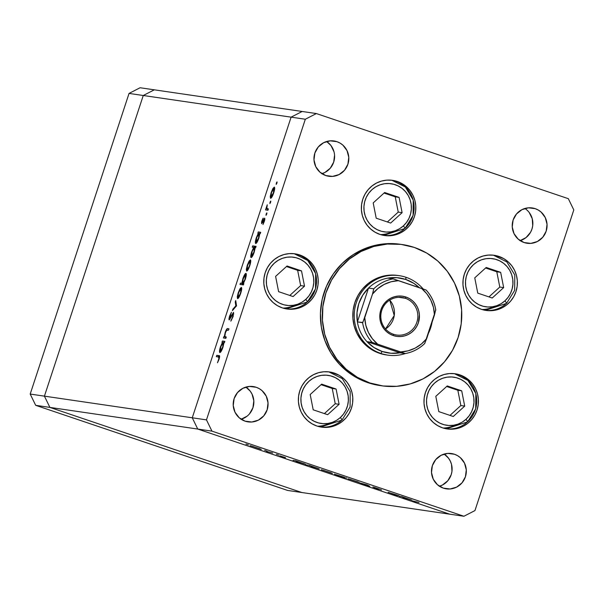 <?xml version="1.0" encoding="UTF-8"?>
<svg xmlns="http://www.w3.org/2000/svg" width="604" height="604" viewBox="0 0 604 604"><rect width="100%" height="100%" fill="white"/><g stroke="black" fill="none" stroke-linecap="round" stroke-linejoin="round"><path stroke-width="0.91" d="M449.693 514.178L197.742 429.051L192.261 417.794L291.105 117.153L302.151 111.476L154.307 89.822L302.151 111.476L291.105 117.153L143.261 95.5L154.307 89.822L140.09 87.746L154.307 89.822L143.261 95.5L291.105 117.153L192.261 417.794L44.417 396.149L143.261 95.5L154.307 89.822L143.261 95.5L129.045 93.424L140.09 87.746L129.045 93.424L143.261 95.5L44.417 396.149L49.89 407.406L44.417 396.149L143.261 95.5L44.417 396.149L30.2 394.065L129.045 93.424L30.2 394.065L35.674 405.322L30.2 394.065L206.477 419.878L305.322 119.237L291.105 117.153L192.261 417.794L197.742 429.051L192.261 417.794L197.742 429.051L49.89 407.406L197.742 429.051L449.693 514.178L197.742 429.051L449.693 514.178L301.849 492.524L49.89 407.406L301.849 492.524L463.91 516.254L211.951 431.135L197.742 429.051L211.951 431.135L463.91 516.254L474.955 510.576L573.8 209.935L474.955 510.576L463.91 516.254L449.693 514.178M301.849 492.524L49.89 407.406L44.417 396.149L49.89 407.406L35.674 405.322L49.89 407.406L301.849 492.524L287.632 490.44L35.674 405.322L287.632 490.44L301.849 492.524M386.998 355.009L379.508 353.295A40.143 39.207 -81.7 0 1 353.899 306.032A40.143 39.207 -81.7 0 1 397.855 275.462L399.274 275.673A40.143 39.207 -81.7 0 1 405.986 277.281L405.767 279.471A37.916 37.033 -81.7 0 1 419.282 287.655L413.929 283.419L405.767 279.471L396.896 277.666L387.851 278.119A37.916 37.033 -81.7 0 1 405.767 279.471L405.986 277.281A40.143 39.207 -81.7 0 1 423.147 288.961A40.143 39.207 98.3 0 0 405.986 277.281A40.143 39.207 98.3 0 0 356.284 302.831A40.143 39.207 98.3 0 0 380.928 353.499A40.143 39.207 98.3 0 0 405.344 353.551A40.143 39.207 -81.7 0 1 387.64 355.114A40.143 39.207 -81.7 0 1 380.928 353.499L372.494 350.109L366.235 345.586L360.966 339.893L356.889 333.249L354.163 325.911L352.895 318.165L353.129 310.305L354.858 302.627L358.021 295.432L362.483 288.999L368.085 283.57L374.608 279.358L381.803 276.519L389.384 275.167L397.07 275.356M379.848 385.533L367.866 382.657A71.37 69.702 98.3 0 0 379.795 385.526L381.69 385.797A71.37 69.702 -81.7 0 1 369.761 382.936L361.494 380.142L349.641 373.257L339.342 364.129L330.992 353.113L324.922 340.626L321.358 327.157L320.43 313.212L322.189 299.327L326.553 286.047L333.363 273.876L342.355 263.276L353.181 254.669L365.435 248.372L378.632 244.635L392.268 243.593L400.535 244.295M402.377 244.567L400.482 244.288A71.37 69.702 98.3 0 0 322.347 298.633A71.37 69.702 98.3 0 0 367.866 382.657L369.761 382.936A71.37 69.702 -81.7 0 1 324.242 298.904A71.37 69.702 -81.7 0 1 402.377 244.567A71.37 69.702 -81.7 0 1 414.306 247.436A71.37 69.702 -81.7 0 1 459.825 331.46A71.37 69.702 -81.7 0 1 381.69 385.797M498.859 256.406L497.168 256.164L503.728 258.618L508.077 261.758L511.739 265.715L514.57 270.328L516.458 275.424L517.341 280.8L517.175 286.266L515.975 291.596L513.785 296.587L510.682 301.056L506.794 304.831L502.264 307.753L497.266 309.724L492.003 310.66L486.665 310.531L481.456 309.339A27.882 27.225 -81.7 0 1 463.676 276.519A27.882 27.225 -81.7 0 1 494.2 255.288A27.882 27.225 -81.7 0 1 498.859 256.406A27.882 27.225 -81.7 0 1 516.639 289.233A27.882 27.225 -81.7 0 1 486.122 310.456A27.882 27.225 -81.7 0 1 481.456 309.339L476.586 307.126L472.245 303.986L468.583 300.029L465.752 295.416L463.864 290.328L462.981 284.945L463.147 279.486L464.348 274.156L466.537 269.158L469.64 264.688L473.528 260.92L478.058 257.991L483.057 256.021L488.319 255.084L493.657 255.213L498.859 256.406M459.908 374.895L458.217 374.646L464.77 377.107L469.119 380.248L472.781 384.204L475.612 388.817L477.5 393.906L478.383 399.289L478.217 404.748L477.017 410.086L474.827 415.076L471.724 419.546L467.836 423.313L463.306 426.243L458.308 428.213L453.045 429.15L447.707 429.021L442.506 427.828A27.882 27.225 -81.7 0 1 424.725 395.001A27.882 27.225 -81.7 0 1 455.242 373.778A27.882 27.225 -81.7 0 1 459.908 374.895A27.882 27.225 -81.7 0 1 477.681 407.723A27.882 27.225 -81.7 0 1 447.164 428.946A27.882 27.225 -81.7 0 1 442.506 427.828L437.636 425.616L433.287 422.475L429.625 418.519L426.794 413.906L424.906 408.81L424.023 403.434L424.189 397.968L425.39 392.638L427.579 387.647L430.682 383.178L434.57 379.403L439.1 376.481L444.099 374.51L449.361 373.574L454.699 373.702L459.908 374.895M334.299 373.091L332.608 372.842L339.161 375.303L343.51 378.444L347.172 382.4L350.003 387.013L351.89 392.102L352.774 397.485L352.608 402.951L351.407 408.281L349.218 413.272L346.115 417.741L342.226 421.509L337.696 424.438L332.698 426.409L327.436 427.345L322.098 427.217L316.896 426.024A27.882 27.225 -81.7 0 1 299.116 393.196A27.882 27.225 -81.7 0 1 329.633 371.973A27.882 27.225 -81.7 0 1 334.299 373.091A27.882 27.225 -81.7 0 1 352.072 405.918A27.882 27.225 -81.7 0 1 321.554 427.141A27.882 27.225 -81.7 0 1 316.896 426.024L312.026 423.812L307.678 420.671L304.016 416.715L301.185 412.102L299.297 407.005L298.414 401.63L298.58 396.164L299.78 390.833L301.97 385.843L305.073 381.373L308.961 377.606L313.491 374.676L318.489 372.706L323.752 371.77L329.089 371.898L334.299 373.091M299.712 254.948L298.021 254.707L304.582 257.161L308.931 260.301L312.585 264.258L315.416 268.871L317.311 273.967L318.187 279.35L318.029 284.809L316.828 290.139L314.631 295.137L311.528 299.599L307.64 303.374L303.11 306.296L298.119 308.267L292.849 309.203L287.512 309.074L282.31 307.881A27.882 27.225 -81.7 0 1 264.529 275.062A27.882 27.225 -81.7 0 1 295.046 253.831A27.882 27.225 -81.7 0 1 299.712 254.948A27.882 27.225 -81.7 0 1 317.493 287.776A27.882 27.225 -81.7 0 1 286.968 308.999A27.882 27.225 -81.7 0 1 282.31 307.881L277.44 305.669L273.091 302.529L269.429 298.58L266.606 293.967L264.711 288.871L263.827 283.487L263.993 278.029L265.194 272.698L267.391 267.7L270.486 263.231L274.382 259.463L278.912 256.534L283.903 254.563L289.173 253.627L294.51 253.756L299.712 254.948M397.296 181.464L395.605 181.215L402.166 183.676L406.515 186.817L410.176 190.773L413.008 195.386L414.895 200.475L415.779 205.858L415.612 211.317L414.412 216.655L412.222 221.645L409.119 226.115L405.231 229.882L400.701 232.812L395.703 234.782L390.441 235.719L385.103 235.59L379.893 234.397A27.882 27.225 -81.7 0 1 362.121 201.57A27.882 27.225 -81.7 0 1 392.638 180.347A27.882 27.225 -81.7 0 1 397.296 181.464A27.882 27.225 -81.7 0 1 415.076 214.284A27.882 27.225 -81.7 0 1 384.559 235.515A27.882 27.225 -81.7 0 1 379.893 234.397L375.031 232.185L370.682 229.044L367.021 225.088L364.189 220.475L362.302 215.379L361.418 210.003L361.585 204.537L362.785 199.207L364.975 194.216L368.078 189.747L371.966 185.972L376.496 183.05L381.494 181.079L386.756 180.143L392.094 180.271L397.296 181.464M256.202 387.277L250.154 386.394L256.202 387.277L259.32 388.689L262.106 390.705L266.258 396.186L268.033 402.891L267.157 409.799L263.767 415.854L258.384 420.135L251.815 422L245.065 421.154A17.841 17.425 -81.7 0 1 233.688 400.142A17.841 17.425 -81.7 0 1 253.219 386.56A17.841 17.425 -81.7 0 1 256.202 387.277A17.841 17.425 -81.7 0 1 267.587 408.281A17.841 17.425 -81.7 0 1 248.048 421.871A17.841 17.425 -81.7 0 1 245.065 421.154L239.169 417.726L235.016 412.245L233.242 405.541L234.118 398.632L237.5 392.577L242.891 388.289L249.46 386.432L256.202 387.277M535.212 208.659L529.164 207.776L535.212 208.659L538.33 210.079L541.109 212.087L545.261 217.568L547.035 224.273L546.167 231.181L542.777 237.236L537.386 241.524L530.818 243.382L524.076 242.536A17.841 17.425 -81.7 0 1 512.698 221.532A17.841 17.425 -81.7 0 1 532.23 207.942A17.841 17.425 -81.7 0 1 535.212 208.659A17.841 17.425 -81.7 0 1 546.59 229.671A17.841 17.425 -81.7 0 1 527.058 243.253A17.841 17.425 -81.7 0 1 524.076 242.536L518.172 239.108L514.019 233.627L512.245 226.923L513.121 220.015L516.511 213.959L521.901 209.679L528.462 207.814L535.212 208.659M454.465 454.253L448.417 453.37L454.465 454.253L457.583 455.673L460.361 457.681L464.514 463.162L466.288 469.867L465.42 476.775L462.03 482.83L456.639 487.118L450.071 488.976L443.328 488.13A17.841 17.425 -81.7 0 1 431.951 467.126A17.841 17.425 -81.7 0 1 451.482 453.544A17.841 17.425 -81.7 0 1 454.465 454.253A17.841 17.425 -81.7 0 1 465.843 475.265A17.841 17.425 -81.7 0 1 446.311 488.847A17.841 17.425 -81.7 0 1 443.328 488.13L437.424 484.71L433.272 479.221L431.498 472.517L432.373 465.616L435.763 459.553L441.146 455.273L447.715 453.408L454.465 454.253M336.949 141.683L330.901 140.792L336.949 141.683L340.067 143.095L342.853 145.103L347.006 150.592L348.78 157.297L347.904 164.197L344.514 170.26L339.131 174.541L332.562 176.406L325.813 175.56A17.841 17.425 -81.7 0 1 314.435 154.548A17.841 17.425 -81.7 0 1 333.967 140.966A17.841 17.425 -81.7 0 1 336.949 141.683A17.841 17.425 -81.7 0 1 348.334 162.687A17.841 17.425 -81.7 0 1 328.795 176.27A17.841 17.425 -81.7 0 1 325.813 175.56L319.916 172.132L315.764 166.651L313.989 159.947L314.865 153.038L318.248 146.983L323.638 142.695L330.207 140.838L336.949 141.683M316.368 113.56L568.326 198.678L316.368 113.56L305.322 119.237L206.477 419.878L211.951 431.135L206.477 419.878L192.261 417.794L291.105 117.153L305.322 119.237L316.368 113.56L302.151 111.476L316.368 113.56M388.417 492.351L396.496 495.31L398.919 495.665L388.078 492.336M372.902 487.028L377.379 488.885L374.352 488.009L378.708 489.278L374.223 487.375L381.6 489.935L373.355 487.126L381.6 489.935L374.812 487.617L378.768 489.331L374.699 488.13L377.341 488.832L372.819 487.028M367.232 484.952L369.807 486.288L359.984 482.974L367.232 484.952L359.984 482.974L369.807 486.288L367.232 484.952M359.169 482.46L348.085 478.761L359.32 482.46M332.291 473.385L321.26 469.678L332.442 473.377M305.405 464.302L295.507 460.724L293.076 460.369L295.507 460.724L305.488 464.234L296.315 461.448L305.564 464.302M245.971 444.031L248.38 444.846L245.934 444.031M261.124 449.338L250.094 445.631L261.275 449.338M264.688 450.358L267.096 451.173L264.658 450.358M272.706 453.023L266.613 451.422L272.706 453.023M276.368 454.299L278.806 455.114L276.33 454.306M285.518 457.704L279.848 455.839L285.405 457.59M319.123 468.938L309.218 465.359L305.813 464.861L309.218 465.359L319.206 468.87L311.113 466.462L319.274 468.93M334.518 474.132L343.442 477.568L346.839 478.066L343.442 477.568L334.367 474.132L344.476 477.311L334.359 474.14M411.792 500.24L401.886 496.662L399.463 496.307L401.886 496.662L411.875 500.18L403.223 497.575L411.943 500.24M419.017 502.498L412.653 500.935L419.017 502.498M226.273 337.002L225.843 338.331L223.412 337.976L223.85 336.647L224.288 336.707L225.556 331.422L227.255 328.704L228.961 328.825L228.523 330.161L226.47 330.38L225.284 333.106L224.779 336.466L226.273 337.002L224.816 336.571L225.39 332.789L226.779 330.071L228.523 330.161L228.961 328.825L227.723 328.644C227.104 328.259 226.251 329.55 225.164 332.517L224.288 336.707L223.85 336.647L223.412 337.976L225.843 338.331L226.273 337.002M233.522 312.366L233.159 316.33L230.819 321.132L232.691 316.685L233.182 313.778L229.301 319.863L228.908 319.214L229.46 316.481L231.43 312.26L229.626 317.123L229.452 318.361L229.898 318.323L233.522 312.366L229.573 318.557L231.43 312.26L229.573 316.126L229.15 319.894L233.084 313.695L232.691 316.685L230.819 321.132L233.031 316.73L233.567 312.381M236.519 305.835L232.412 310.615L232.887 309.173L235.832 305.835L235.25 301.985L235.726 300.543L236.519 305.835L235.726 300.543L235.25 301.985L235.832 305.835L232.887 309.173L232.412 310.615L236.519 305.835M237.629 298.633L237.297 296.594L238.21 292.834L239.962 288.78L241.426 287.459L241.668 289.18L240.724 293.204L239.056 297.13L237.629 298.633C238.504 298.429 239.531 296.617 240.724 293.204C241.781 289.777 241.977 287.844 241.313 287.421L239.962 288.78L238.21 292.834L237.259 297.017L237.968 297.259L237.259 297.017L237.568 298.618M246.689 271.083L246.311 269.467L247.27 265.284L249.022 261.23L250.486 259.909L250.607 262.491L249.595 266.198L248.116 269.573L246.689 271.083C247.557 270.879 248.591 269.067 249.777 265.654C250.841 262.227 251.037 260.294 250.373 259.871L249.022 261.23L247.27 265.284L246.311 269.467L247.028 269.709L246.311 269.467L246.628 271.06M258.286 233.348L257.84 233.28L258.278 231.951L260.702 232.306L260.264 233.635L259.841 233.574L258.044 240.218L256.353 243.186L255.613 243.48L255.349 242.453L256.353 237.659L258.286 233.348L256.353 237.659C255.288 241.102 255.084 243.057 255.734 243.525C256.609 243.321 257.644 241.494 258.852 238.067L259.841 233.574L260.264 233.635L260.702 232.306L258.278 231.951L257.84 233.28L258.806 233.522L258.286 233.348M276.889 183.193L276.209 184.386L276.707 182.249L277.062 181.947L277.025 182.718L277.017 181.917L276.338 183.118L276.209 184.386L276.889 183.193M270.615 198.308L270.282 196.277L271.196 192.51L272.948 188.456L274.299 187.097L274.654 188.856L273.884 192.329L272.042 196.806L270.615 198.308C271.483 198.104 272.517 196.292 273.703 192.88C274.767 189.452 274.963 187.527 274.299 187.097L272.948 188.456L271.196 192.51L270.245 196.7L270.954 196.942L270.245 196.7L270.554 198.293M270.577 202.385L269.897 203.578L270.396 201.442L270.758 201.14L270.713 201.91L270.713 201.109L270.026 202.302L269.897 203.578L270.577 202.385M268.38 208.931L267.942 210.268L265.518 209.913L267.247 204.786L266.764 208.32L268.38 208.931L266.817 208.456L267.247 204.786L265.518 209.913L267.942 210.268L268.38 208.931M266.704 214.163L266.024 215.364L266.523 213.22L266.885 212.925L266.84 213.688L266.84 212.887L266.153 214.088L266.024 215.364L266.704 214.163M261.615 223.676L261.57 221.932L262.816 218.686L262.045 222.347L264.665 218.15L264.673 220.203L263.148 224.19L264.235 219.478L261.615 223.676L264.235 219.478L262.974 224.477L264.318 221.426L264.665 218.15L262.045 222.347L263.14 218.127L261.879 220.845L261.577 223.669M253.68 247.406L252.238 247.195L252.676 245.866L256.073 246.364L255.635 247.693L255.22 247.632L253.423 254.276L251.732 257.251L250.992 257.546L250.728 256.519L251.732 251.717L253.68 247.406L251.732 251.717C250.668 255.16 250.464 257.123 251.105 257.591C251.981 257.38 253.023 255.56 254.224 252.125L255.22 247.632L255.635 247.693L256.073 246.364L252.676 245.866L252.238 247.195L253.68 247.406M243.382 283.54L243.835 283.608L243.397 284.937L239.992 284.439L240.43 283.11L241.849 283.314L243.201 277.727L245.496 273.529L246.281 273.854L246.07 276.451L243.382 283.54L245.315 279.237C246.379 275.786 246.583 273.823 245.934 273.363C245.058 273.574 244.016 275.394 242.816 278.829L241.849 283.314L240.43 283.11L239.992 284.439L243.397 284.937L243.835 283.608L243.382 283.54M222.431 342.408L221.978 342.34L222.415 341.011L224.839 341.366L224.401 342.702L223.986 342.634L222.189 349.286L220.49 352.253L219.758 352.547L219.494 351.52L220.317 347.27L222.431 342.408L220.498 346.719C219.433 350.169 219.222 352.124 219.871 352.593C220.747 352.381 221.789 350.562 222.989 347.126L223.986 342.634L224.401 342.702L224.839 341.366L222.415 341.011L221.978 342.34L222.952 342.589L222.431 342.408M218.542 356.979L219.048 359.259L218.927 357.123L216.338 356.654L216.776 355.326L219.214 355.696L219.645 356.254L217.485 362.793L219.041 359.274C219.818 356.549 219.811 355.341 219.018 355.65L216.776 355.326L216.338 356.654L218.542 356.979L218.844 356.02L216.776 355.326L219.629 356.133L218.844 356.02L218.527 356.972L219.562 357.296M302.151 111.476L291.105 117.153L302.151 111.476M439.433 486.235A17.841 17.425 98.3 0 0 451.92 471.641A17.841 17.425 98.3 0 0 444.144 454.072L448.485 458.134L450.297 461.086L451.513 464.34L451.966 471.286L451.203 474.691L447.813 480.754L442.422 485.035L439.229 486.296M321.917 173.665A17.841 17.425 98.3 0 0 334.412 159.063A17.841 17.425 98.3 0 0 326.628 141.495L330.977 145.556L333.997 151.77M334.563 155.213L333.687 162.121L330.297 168.176L324.914 172.465L321.713 173.718M529.232 212.532L532.26 218.746L532.72 225.685L531.95 229.097L530.546 232.298L526.069 237.568L519.976 240.702M241.17 419.259A17.841 17.425 98.3 0 0 253.665 404.657A17.841 17.425 98.3 0 0 245.881 387.089L250.23 391.15L252.042 394.102L253.816 400.807L252.94 407.715L249.55 413.77M247.066 416.186L240.966 419.319M573.8 209.935L568.326 198.678L573.8 209.935M520.18 240.641A17.841 17.425 98.3 0 0 532.668 226.039A17.841 17.425 98.3 0 0 524.891 208.471M414.306 247.436L400.988 244.378L387.323 244.046L373.838 246.447L361.056 251.491L349.459 258.98L339.501 268.629L331.566 280.067L325.949 292.857L322.876 306.507L322.453 320.482L324.71 334.261L329.55 347.3L336.798 359.116L346.168 369.233L357.296 377.274L369.761 382.936L383.079 385.986L396.745 386.318L410.229 383.918L423.011 378.882L434.608 371.385L444.567 361.736L452.502 350.297L458.119 337.508L461.199 323.865L461.615 309.882L459.357 296.111L454.518 283.065L447.27 271.256L437.908 261.132L426.771 253.091L414.306 247.436M386.22 354.903A40.143 39.207 -81.7 0 1 379.508 353.295L380.928 353.499A40.143 39.207 -81.7 0 1 355.326 306.236A40.143 39.207 -81.7 0 1 399.274 275.673M276.858 183.291L276.338 183.118L276.858 183.291M273.453 188.629L272.948 188.456L273.453 188.629M273.861 188.425L271.49 192.563L270.781 195.628L271.053 196.979L271.785 197.229L271.053 196.979L273.688 192.94L273.861 188.425L273.408 192.842L271.053 196.979L271.49 192.563L273.899 188.44M274.661 188.697L273.891 188.433L274.661 188.697M271.053 196.979L271.785 197.229M270.547 202.483L270.026 202.302L270.547 202.483M267.708 210.23L268.025 209.278L265.956 208.576L268.259 209.309L267.708 210.23M268.267 209.294L266.319 208.629L268.267 209.294M267.564 208.818L266.817 208.456M266.674 214.261L266.153 214.088L266.674 214.261M262.566 222.521L262.045 222.347L262.566 222.521M264.884 218.852L264.122 218.595L264.884 218.852M264.786 219.667L264.235 219.478L264.786 219.667M260.03 233.605L260.339 232.646L258.278 231.951L260.573 232.683L260.03 233.605M259.056 233.461L257.614 235.273L256.179 239.35L255.953 241.962L256.904 242.446L256.172 242.196L258.844 238.067L259.358 234.254L259.056 233.461L258.565 237.976L256.172 242.196L256.655 237.682L259.101 233.476M259.833 233.718L259.093 233.469L259.833 233.718M256.172 242.196L256.904 242.446M254.435 247.519L252.178 251.317L251.46 256.224L252.283 256.504L251.551 256.255L254.224 252.132L254.699 248.893L254.435 247.519L253.944 252.034L251.551 256.255L252.034 251.74L254.737 246.568L252.676 245.866L255.953 246.742L254.737 246.568L254.427 247.519L255.205 247.783L254.473 247.534M251.551 256.255L252.283 256.504M249.528 261.396L249.022 261.23L249.528 261.396M247.127 269.754L248.214 268.614L249.482 265.617L250.207 262.536L249.935 261.2L248.463 263.072L247.096 266.991L247.127 269.754L247.564 265.337L249.958 261.207L249.762 265.707L247.127 269.754L247.859 269.996L247.089 269.739L247.859 269.996M242.181 284.756L242.491 283.804L240.43 283.11L243.706 283.986L242.491 283.804L242.181 284.756M243.722 283.948L241.849 283.314L243.722 283.948M242.612 283.427L244.869 279.629L245.586 274.722L244.054 276.526L242.461 281.351L242.612 283.427L243.102 278.905L245.496 274.692L245.292 279.297L242.612 283.427L243.759 283.82L242.589 283.419L243.759 283.82M246.289 274.956L245.541 274.707L246.289 274.956M240.468 288.946L239.962 288.78L240.468 288.946M238.067 297.304L239.154 296.164L240.422 293.166L241.147 290.086L240.875 288.75L239.403 290.622L238.036 294.541L238.067 297.304L238.504 292.887L240.898 288.757L240.702 293.257L238.067 297.304L238.799 297.546L238.029 297.289L238.799 297.546M233.499 309.384L232.887 309.173L233.499 309.384M236.443 306.047L235.832 305.835L236.443 306.047M235.975 302.226L235.25 301.985L235.975 302.226M231.589 320.029L231.068 319.856L231.589 320.029M233.718 313.914L233.084 313.695L233.718 313.914M230.147 318.753L229.573 318.557L230.147 318.753M225.602 338.293L225.919 337.342L223.85 336.647L226.153 337.372L225.602 338.293M226.168 337.342L224.288 336.707L226.168 337.342M228.893 329.044L227.723 328.644L228.893 329.044M225.398 336.873L224.816 336.571M224.167 342.664L224.484 341.713L222.415 341.011L224.718 341.743L224.167 342.664M223.193 342.521L221.751 344.333L220.324 348.417L220.06 350.864L221.049 351.505L220.317 351.264L222.989 347.134L223.503 343.314L223.193 342.521L222.71 347.036L220.317 351.264L220.8 346.741L223.193 342.521L223.971 342.785L223.246 342.536M220.317 351.264L221.049 351.505M219.395 355.779L219.018 355.65L219.395 355.779M250.184 445.646L250.773 446.009M251.415 445.948L259.826 448.9M295.552 460.739L304.114 463.864M309.271 465.374L317.825 468.5M321.358 469.686L321.947 470.048M322.589 469.988L331 472.947M344.491 477.319L335.711 474.57L344.325 477.454M348.229 478.768L348.818 479.131M349.459 479.07L357.87 482.022M376.851 488.628L377.379 488.885M389.414 492.773L389.814 492.804M401.939 496.684L410.494 499.802M259.984 448.764L251.491 446.084M304.257 463.721L295.598 460.988M317.976 468.357L309.308 465.616M331.158 472.804L322.657 470.123M358.029 481.886L349.527 479.206M410.644 499.667L401.977 496.926M405.246 298.255A18.958 18.513 98.3 0 0 381.781 310.32A18.958 18.513 98.3 0 0 393.415 334.246L393.279 335.56A20.294 19.819 -81.7 0 1 380.822 309.943A20.294 19.819 -81.7 0 1 405.948 297.025L405.246 298.255L398.821 297.319L405.246 298.255A18.958 18.513 -81.7 0 1 417.341 320.573A18.958 18.513 -81.7 0 1 396.586 335.009A18.958 18.513 -81.7 0 1 393.415 334.246A18.958 18.513 -81.7 0 1 381.328 311.928A18.958 18.513 -81.7 0 1 402.075 297.493A18.958 18.513 -81.7 0 1 405.246 298.255L405.948 297.025L409.497 298.64L412.66 300.928L415.326 303.804L417.387 307.164L418.761 310.871L419.402 314.79L418.413 322.642L416.813 326.281L414.555 329.535L411.724 332.276L408.425 334.405L404.793 335.839L400.958 336.526L397.07 336.428L393.279 335.56L389.739 333.952L386.575 331.664L383.91 328.787L381.849 325.428L380.475 321.721L379.833 317.802L379.946 313.823L380.822 309.943L382.423 306.311L384.68 303.057L387.511 300.309L390.803 298.18L394.442 296.745L398.278 296.066L402.166 296.156L405.948 297.025A20.294 19.819 -81.7 0 1 418.413 322.642A20.294 19.819 -81.7 0 1 393.279 335.56L393.415 334.246A18.958 18.513 98.3 0 0 416.888 322.181A18.958 18.513 98.3 0 0 405.246 298.255M428.447 333.287A40.143 39.207 98.3 0 0 432.041 322.355A40.143 39.207 -81.7 0 1 428.447 333.287M382.098 351.452L380.928 353.499L382.098 351.452L390.962 353.257L400.007 352.804A37.916 37.033 -81.7 0 1 382.098 351.452A37.916 37.033 -81.7 0 1 366.968 341.637L373.936 347.504L382.098 351.452M424.657 343.57C419.146 348.87 412.675 352.2 405.246 353.567A37.916 37.033 98.3 0 0 424.552 343.631L426.718 338.55A35.681 34.851 -81.7 0 1 400.671 351.936L405.224 353.567L400.007 352.804L366.968 341.637A37.916 37.033 -81.7 0 1 357.387 321.932L368.523 288.055L362.74 295.228L358.821 303.601L357.002 312.683L357.387 321.932A37.916 37.033 -81.7 0 1 368.523 288.055A37.916 37.033 -81.7 0 1 387.851 278.119A37.916 37.033 98.3 0 0 368.523 288.055L373.733 288.825L372.517 294.042L362.838 322.468L357.387 321.932L368.523 288.055L373.733 288.825A37.916 37.033 -81.7 0 1 393.061 278.882L387.851 278.119L393.061 278.882A37.916 37.033 98.3 0 0 373.733 288.825L372.985 292.547L364.763 317.613L365.79 325.194L368.38 332.351L372.396 338.776L377.674 344.167L405.133 353.506L400.007 352.804L366.968 341.637L372.585 342.506L400.671 351.936L408.085 350.833L415.107 348.138L421.411 343.986L426.718 338.55L434.472 314.971L435.688 309.754A37.916 37.033 98.3 0 0 426.107 290.048L393.061 278.882L398.557 280.649L391.15 281.751L384.129 284.446L377.817 288.606L372.517 294.042A35.681 34.851 -81.7 0 1 398.557 280.649L421.554 288.418A35.681 34.851 -81.7 0 1 434.472 314.971L433.446 307.398L430.856 300.233L426.832 293.808L421.554 288.418L426.107 290.048A37.916 37.033 -81.7 0 1 435.688 309.754L435.688 309.754M424.793 343.397L435.763 310.033M357.387 321.932A37.916 37.033 98.3 0 0 366.968 341.637L372.177 342.4A37.916 37.033 -81.7 0 1 362.596 322.695L357.387 321.932M372.177 342.4L377.674 344.167A35.681 34.851 -81.7 0 1 364.763 317.613L362.596 322.695A37.916 37.033 98.3 0 0 372.177 342.4M435.756 309.86C434.487 302.264 431.279 295.658 426.13 290.041L426.016 289.988M389.739 300.113L394.246 315.507L385.518 328.969A18.958 18.513 98.3 0 0 389.739 300.113M473.513 264.612A24.311 23.745 -81.7 0 1 507.035 266.553A24.311 23.745 -81.7 0 1 504.914 300.86A3.571 0.491 47.8 0 1 506.56 303.389A3.571 0.491 47.8 0 1 506.462 303.412A27.882 27.225 -81.7 0 1 485.269 310.32L506.552 303.389A3.571 0.491 -132.2 0 0 504.914 300.86L501.131 303.669L496.896 305.669L492.366 306.794L487.707 306.991L483.117 306.258L478.753 304.62L474.789 302.143L471.384 298.92L468.666 295.069L466.733 290.751L465.669 286.122L465.503 281.358L466.25 276.655L467.881 272.185L470.335 268.116L473.513 264.612L477.288 261.804L481.531 259.796L486.061 258.671L490.712 258.474L495.31 259.207L499.674 260.845L503.63 263.329L507.035 266.553L509.761 270.396L511.694 274.722L512.758 279.35L512.917 284.106L512.169 288.818L510.539 293.287L508.092 297.357L504.914 300.86A24.311 23.745 -81.7 0 1 471.384 298.92A24.311 23.745 -81.7 0 1 473.513 264.612M486.205 267.459L474.759 277.848L477.764 293.129L492.222 298.014L503.668 287.617L500.663 272.344L486.205 267.459L500.663 272.344L503.668 287.617L499.802 287.051L496.79 271.777L500.663 272.344L496.79 271.777L485.608 267.995L496.79 271.777L499.802 287.051L503.668 287.617L492.222 298.014L477.764 293.129L474.759 277.848L486.205 267.459M506.462 303.412A3.571 0.491 -132.2 0 0 506.56 303.389L514.653 290.388L514.782 275.009L506.884 261.94L493.347 255.175M494.268 306.439A27.882 27.225 -81.7 0 1 482.067 309.535M488.946 296.904L499.802 287.051L488.946 296.904M434.555 383.095A24.311 23.745 -81.7 0 1 468.085 385.042A24.311 23.745 -81.7 0 1 465.956 419.35A3.571 0.491 47.8 0 1 467.602 421.871A3.571 0.491 47.8 0 1 467.504 421.894A27.882 27.225 -81.7 0 1 446.311 428.81L467.594 421.879L475.695 408.87L475.824 393.498L467.926 380.429L454.389 373.665A27.882 27.225 -81.7 0 1 475.748 393.476A27.882 27.225 -81.7 0 1 467.504 421.894A3.571 0.491 -132.2 0 0 467.602 421.871A3.571 0.491 -132.2 0 0 465.956 419.35L462.181 422.158L457.938 424.159L453.408 425.284L448.749 425.48L444.159 424.748L439.795 423.11L435.831 420.633L432.426 417.402L429.708 413.559L427.775 409.24L426.711 404.612L426.545 399.848L427.3 395.144L428.931 390.667L431.377 386.605L434.555 383.095L438.33 380.286L442.573 378.285L447.103 377.16L451.762 376.964L456.352 377.696L460.716 379.335L464.68 381.811L468.085 385.042L470.803 388.885L472.736 393.204L473.8 397.84L473.966 402.596L473.211 407.3L471.581 411.777L469.134 415.839L465.956 419.35A24.311 23.745 -81.7 0 1 432.426 417.402A24.311 23.745 -81.7 0 1 434.555 383.095M447.247 385.948L435.801 396.337L438.806 411.618L453.264 416.496L464.71 406.107L461.705 390.826L447.247 385.948L461.705 390.826L464.71 406.107L460.844 405.541L457.84 390.26L461.705 390.826L457.84 390.26L446.65 386.484L457.84 390.26L460.844 405.541L464.71 406.107L453.264 416.496L438.806 411.618L435.801 396.337L447.247 385.948M455.31 424.929A27.882 27.225 -81.7 0 1 443.109 428.025M449.995 415.393L460.844 405.541L449.995 415.393M371.951 189.664A24.311 23.745 -81.7 0 1 405.473 191.611A24.311 23.745 -81.7 0 1 403.351 225.919A3.571 0.491 47.8 0 1 404.997 228.44A3.571 0.491 47.8 0 1 404.899 228.463A27.882 27.225 -81.7 0 1 383.706 235.379L404.99 228.448L413.091 215.439L413.219 200.067L405.322 186.998L391.785 180.234A27.882 27.225 -81.7 0 1 413.144 200.045A27.882 27.225 -81.7 0 1 404.899 228.463A3.571 0.491 -132.2 0 0 404.997 228.44A3.571 0.491 -132.2 0 0 403.351 225.919L399.569 228.727L395.333 230.728L390.803 231.853L386.145 232.049L381.554 231.317L377.19 229.679L373.227 227.202L369.822 223.971L367.104 220.128L365.171 215.809L364.106 211.173L363.94 206.417L364.688 201.713L366.326 197.236L368.772 193.174L371.951 189.664L375.726 186.855L379.969 184.854L384.499 183.729L389.15 183.533L393.748 184.265L398.111 185.904L402.068 188.38L405.473 191.611L408.198 195.454L410.131 199.773L411.196 204.401L411.354 209.165L410.607 213.869L408.976 218.346L406.53 222.408L403.351 225.919A24.311 23.745 -81.7 0 1 369.822 223.971A24.311 23.745 -81.7 0 1 371.951 189.664M384.642 192.517L373.197 202.906L376.201 218.187L390.66 223.065L402.105 212.676L399.101 197.395L384.642 192.517L399.101 197.395L402.105 212.676L398.24 212.11L395.235 196.828L399.101 197.395L395.235 196.828L384.046 193.053L395.235 196.828L398.24 212.11L402.105 212.676L390.66 223.065L376.201 218.187L373.197 202.906L384.642 192.517M392.706 231.498A27.882 27.225 -81.7 0 1 380.505 234.594M387.383 221.962L398.24 212.11L387.383 221.962M274.359 263.155A24.311 23.745 -81.7 0 1 307.889 265.096A24.311 23.745 -81.7 0 1 305.76 299.403A3.571 0.491 47.8 0 1 307.406 301.932A3.571 0.491 47.8 0 1 307.308 301.955A27.882 27.225 -81.7 0 1 286.122 308.863L307.406 301.932A3.571 0.491 -132.2 0 0 305.76 299.403L301.985 302.211L297.749 304.22L293.212 305.337L288.561 305.541L283.963 304.801L279.599 303.163L275.643 300.686L272.238 297.462L269.512 293.612L267.587 289.293L266.515 284.665L266.356 279.909L267.104 275.197L268.735 270.728L271.188 266.658L274.359 263.155L278.142 260.347L282.378 258.338L286.908 257.213L291.566 257.017L296.164 257.749L300.52 259.388L304.484 261.872L307.889 265.096L310.607 268.939L312.54 273.265L313.604 277.893L313.77 282.649L313.023 287.361L311.392 291.83L308.938 295.9L305.76 299.403A24.311 23.745 -81.7 0 1 272.238 297.462A24.311 23.745 -81.7 0 1 274.359 263.155M307.308 301.955A3.571 0.491 -132.2 0 0 307.406 301.932L315.499 288.931L315.628 273.552L307.73 260.483L294.193 253.725A27.882 27.225 -81.7 0 1 315.53 273.453A27.882 27.225 -81.7 0 1 307.428 301.841M287.051 266.002L275.605 276.39L278.61 291.672L293.068 296.556L304.522 286.16L301.509 270.886L287.051 266.002L301.509 270.886L304.522 286.16L300.649 285.594L297.644 270.32L301.509 270.886L297.644 270.32L286.462 266.538L297.644 270.32L300.649 285.594L304.522 286.16L293.068 296.556L278.61 291.672L275.605 276.39L287.051 266.002M295.114 304.982A27.882 27.225 -81.7 0 1 282.914 308.078M289.799 295.447L300.649 285.594L289.799 295.447M341.894 420.09A3.571 0.491 -132.2 0 0 341.992 420.067A3.571 0.491 -132.2 0 0 340.346 417.545A24.311 23.745 -81.7 0 1 306.817 415.605A24.311 23.745 -81.7 0 1 308.946 381.29L312.721 378.481L316.964 376.481L321.494 375.356L326.152 375.159L330.743 375.892L335.107 377.53L339.071 380.007L342.476 383.238L345.194 387.081L347.126 391.4L348.191 396.035L348.357 400.792L347.602 405.495L345.971 409.973L343.525 414.034L340.346 417.545L336.571 420.354L332.328 422.355L327.798 423.479L323.14 423.676L318.55 422.943L314.186 421.305L310.222 418.829L306.817 415.605L304.099 411.754L302.166 407.436L301.102 402.808L300.935 398.044L301.69 393.34L303.321 388.863L305.767 384.801L308.946 381.29A24.311 23.745 -81.7 0 1 342.476 383.238A24.311 23.745 -81.7 0 1 340.346 417.545A3.571 0.491 47.8 0 1 341.992 420.067A3.571 0.491 47.8 0 1 341.894 420.09A27.882 27.225 -81.7 0 1 320.701 427.005M321.638 384.144L310.192 394.533L313.197 409.814L327.655 414.691L339.101 404.303L336.096 389.029L321.638 384.144L336.096 389.029L339.101 404.303L335.235 403.736L332.23 388.463L336.096 389.029L332.23 388.463L321.041 384.68L332.23 388.463L335.235 403.736L339.101 404.303L327.655 414.691L313.197 409.814L310.192 394.533L321.638 384.144M329.701 423.125A27.882 27.225 -81.7 0 1 317.5 426.22M324.386 413.589L335.235 403.736L324.386 413.589M267.187 208.727L268.327 209.112M225.164 336.821L226.221 337.175M320.709 427.005L341.985 420.074L350.086 407.066L350.214 391.694L342.317 378.625L328.78 371.86"/></g></svg>
